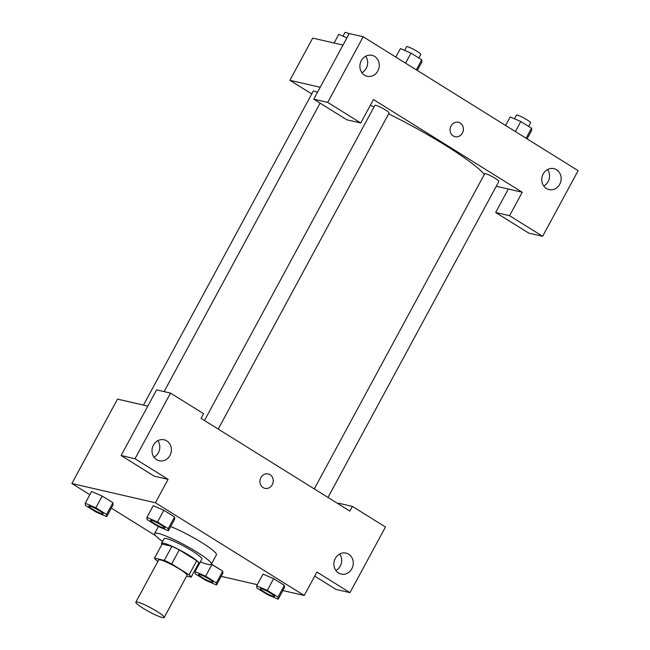 <?xml version="1.0" encoding="UTF-8"?>
<svg xmlns="http://www.w3.org/2000/svg" width="650" height="650" viewBox="0 0 650 650"><rect width="100%" height="100%" fill="white"/><g stroke="black" fill="none" stroke-linecap="round" stroke-linejoin="round"><path stroke-width="0.97" d="M137.621 602.103A16.128 2.104 28.4 0 1 154.099 609.708A16.128 2.104 28.4 0 1 164.206 617.5A16.128 2.104 28.4 0 1 149.021 611.674A16.128 2.104 28.4 0 1 135.834 602.16A16.128 2.104 28.4 0 1 137.621 602.103M135.834 602.16L158.649 559.959A16.128 2.104 28.4 0 1 160.436 559.902A16.128 2.104 28.4 0 1 176.914 567.507A16.128 2.104 28.4 0 1 187.021 575.299L164.206 617.5M154.513 558.139L162.118 544.066L171.893 546.325L164.287 560.389L154.513 558.139A20.816 2.714 28.4 0 0 156.593 560.471L157.926 561.299M186.599 576.079L191.157 577.127A20.816 2.714 28.4 0 0 189.077 574.787L171.681 563.948A20.816 2.714 28.4 0 0 164.287 560.389M189.077 574.787L196.682 560.722L179.286 549.884L171.681 563.948M171.893 546.325A20.816 2.714 28.4 0 1 179.286 549.884M196.682 560.722A20.816 2.714 28.4 0 1 198.762 563.062L191.157 577.127M198.209 564.07A21.507 2.803 -151.6 0 0 199.355 563.794A21.507 2.803 -151.6 0 0 189.727 555.709A21.507 2.803 -151.6 0 0 161.525 543.335A21.507 2.803 -151.6 0 0 161.915 544.448M161.525 543.335L164.06 538.647A21.507 2.803 28.4 0 1 166.441 538.574A21.507 2.803 28.4 0 1 192.262 551.013A21.507 2.803 28.4 0 1 201.89 559.106L199.355 563.794M162.573 541.401A32.256 4.201 28.4 0 1 154.602 533.536A32.256 4.201 28.4 0 1 158.178 533.423A32.256 4.201 28.4 0 1 191.132 548.624A32.256 4.201 28.4 0 1 211.347 564.216A32.256 4.201 28.4 0 1 200.403 561.86M170.69 526.541A32.256 4.201 28.4 0 1 201.492 542.409A32.256 4.201 28.4 0 1 216.418 554.84L211.347 564.216M168.374 530.822L174.712 519.098L174.566 516.953L163.824 510.266L153.229 505.708L146.9 517.441L147.046 519.577L157.787 526.273L168.374 530.822L168.228 528.678L157.487 521.991L146.9 517.441M106.73 516.612L106.584 514.467L95.843 507.78L85.248 503.23L85.394 505.367L96.135 512.062L106.73 516.612L113.067 504.887L112.921 502.743L102.18 496.056L91.577 491.497M263.014 574.137L256.685 585.837L256.831 587.974L267.572 594.669L278.168 599.211L278.021 597.074L267.28 590.387L256.685 585.837M278.168 599.211L284.505 587.494L284.359 585.349L273.618 578.663L284.359 585.349L284.521 587.503M282.848 590.558L304.233 595.481L155.423 502.775L71.866 483.519L89.846 494.723M111.329 508.105L155.586 535.673M221.203 576.339L257.319 584.667M216.515 585L222.852 573.284L222.706 571.139L211.364 564.192L211.973 564.452L205.627 576.168L195.041 571.626L195.187 573.763L205.928 580.45L216.515 585L216.369 582.863L205.627 576.168M314.697 576.128L336.05 589.428L349.976 592.637L316.908 572.041L304.233 595.481M338.146 503.791L338.471 503.189L352.398 506.399L385.466 526.996L349.976 592.637M335.879 570.489A10.749 9.636 103 0 0 340.243 566.061A10.749 9.636 103 0 0 339.674 554.011M335.311 558.431A10.749 9.636 103 0 0 341.169 574.064A10.749 9.636 103 0 0 352.974 565.752A10.749 9.636 103 0 0 345.995 553.109A10.749 9.636 103 0 0 335.311 558.431M155.423 502.775L168.098 479.334L154.172 476.125L121.103 455.52L156.593 389.886L170.519 393.096L203.588 413.692L201.053 418.381L349.863 511.087L352.398 506.399M147.818 406.112L117.496 399.116L71.866 483.519M154.001 457.177A10.749 9.636 103 0 0 158.364 452.757A10.749 9.636 103 0 0 157.796 440.7M153.433 445.128A10.749 9.636 103 0 0 159.291 460.761A10.749 9.636 103 0 0 171.096 452.449A10.749 9.636 103 0 0 164.117 439.806A10.749 9.636 103 0 0 153.433 445.128M168.098 479.334L135.029 458.738L170.519 393.096M121.103 455.52L135.029 458.738M264.924 488.345A7.394 6.63 103 0 0 272.724 483.689A7.394 6.63 103 0 0 270.067 474.695A7.394 6.63 -77 0 1 272.724 483.689A7.394 6.63 -77 0 1 264.924 488.345A7.394 6.63 -77 0 1 260.13 479.659A7.394 6.63 -77 0 1 268.247 473.939A7.394 6.63 -77 0 1 270.067 474.695A7.394 6.63 103 0 0 268.247 473.939M370.346 105.276A91.39 11.903 28.4 0 1 374.043 106.941M388.635 113.872A91.39 11.903 28.4 0 1 484.323 174.428M317.468 92.357A8.06 1.048 -151.6 0 0 314.153 91.106A8.06 1.048 -151.6 0 0 313.259 91.138L143.487 405.113M314.275 488.922L484.697 173.745A8.06 1.048 28.4 0 1 485.582 173.713A8.06 1.048 28.4 0 1 493.829 177.515A8.06 1.048 28.4 0 1 498.883 181.415L327.99 497.461M204.49 420.526L374.904 105.349A8.06 1.048 28.4 0 1 375.798 105.316A8.06 1.048 28.4 0 1 384.036 109.119A8.06 1.048 28.4 0 1 389.09 113.019L218.205 429.065M373.441 99.556L522.251 192.254L509.576 215.703L542.644 236.299L578.134 170.657L363.188 36.758L327.697 102.399L360.766 122.996L373.441 99.556M320.206 87.279L289.884 80.291L311.756 93.917M496.259 186.266L522.251 192.254M451.035 125.954A7.394 6.63 -77 0 1 458.38 122.289A7.394 6.63 -77 0 1 463.182 130.983A7.394 6.63 -77 0 1 455.057 136.695A7.394 6.63 -77 0 1 451.035 125.954M543.197 173.964A10.749 9.636 -77 0 1 553.881 168.634A10.749 9.636 -77 0 1 560.852 181.277A10.749 9.636 -77 0 1 549.047 189.589A10.749 9.636 -77 0 1 543.197 173.964M361.319 60.661A10.749 9.636 -77 0 1 372.003 55.331A10.749 9.636 -77 0 1 378.974 67.974A10.749 9.636 -77 0 1 367.169 76.286A10.749 9.636 -77 0 1 361.319 60.661M455.057 136.695A7.394 6.63 103 0 0 463.174 130.983A7.394 6.63 103 0 0 458.38 122.289M543.758 186.014A10.749 9.636 103 0 0 548.129 181.586A10.749 9.636 103 0 0 547.56 169.536M361.879 72.711A10.749 9.636 103 0 0 365.682 56.233M360.766 122.996L346.84 119.787L313.771 99.182L349.261 33.54L363.188 36.758M313.771 99.182L327.697 102.399M508.324 189.044L495.649 212.493L528.718 233.09L542.644 236.299M495.649 212.493L509.576 215.703M343.021 45.086L312.699 38.09L289.884 80.291M346.929 37.863L338.764 34.361L334.084 43.022M342.981 36.172L344.947 32.524A8.06 1.048 28.4 0 1 345.841 32.5A8.06 1.048 28.4 0 1 349.156 33.751M417.292 70.46L421.891 61.953L421.744 59.808L411.003 53.121L400.416 48.571L395.817 57.078M421.744 59.808L416.317 69.851M411.003 53.121L405.576 63.164M404.625 50.383L406.591 46.735A8.06 1.048 28.4 0 1 407.485 46.711A8.06 1.048 28.4 0 1 415.724 50.513A8.06 1.048 28.4 0 1 420.777 54.413L418.836 58.004M527.085 138.856L531.684 130.349L531.529 128.204L520.796 121.517L510.201 116.968L505.602 125.474M531.529 128.204L526.102 138.247M520.796 121.517L515.369 131.552M514.41 118.779L516.384 115.131A8.06 1.048 28.4 0 1 517.278 115.107A8.06 1.048 28.4 0 1 525.517 118.909A8.06 1.048 28.4 0 1 530.571 122.801L528.629 126.401M89.789 506.058A8.06 1.048 28.4 0 1 98.028 509.852A8.06 1.048 28.4 0 1 103.082 513.752A8.06 1.048 28.4 0 1 103.074 513.768A8.06 1.048 28.4 0 1 95.469 510.876A8.06 1.048 28.4 0 1 88.879 506.122A8.06 1.048 28.4 0 1 88.896 506.082A8.06 1.048 28.4 0 1 89.789 506.058M95.843 507.78L102.18 496.056L112.921 502.743L106.584 514.467M102.18 496.056L91.585 491.506L85.248 503.23M88.896 506.082L88.879 506.122A8.06 1.048 28.4 0 1 89.773 506.09A8.06 1.048 28.4 0 1 98.012 509.892A8.06 1.048 28.4 0 1 103.066 513.793L103.082 513.752M198.673 574.494A8.06 1.048 28.4 0 1 198.689 574.478A8.06 1.048 28.4 0 1 199.574 574.454A8.06 1.048 28.4 0 1 207.821 578.248A8.06 1.048 28.4 0 1 212.875 582.148A8.06 1.048 28.4 0 1 212.859 582.164L212.851 582.189A8.06 1.048 28.4 0 1 205.262 579.272A8.06 1.048 28.4 0 1 198.664 574.519A8.06 1.048 28.4 0 1 199.558 574.486A8.06 1.048 28.4 0 1 207.797 578.289A8.06 1.048 28.4 0 1 212.851 582.189M211.973 564.452L222.706 571.139L216.369 582.863M199.184 563.964L195.041 571.626M151.434 520.268A8.06 1.048 28.4 0 1 159.681 524.071A8.06 1.048 28.4 0 1 164.734 527.962A8.06 1.048 28.4 0 1 164.718 527.979L164.71 528.003A8.06 1.048 28.4 0 1 157.121 525.094A8.06 1.048 28.4 0 1 150.524 520.333A8.06 1.048 28.4 0 1 150.54 520.293A8.06 1.048 28.4 0 1 151.434 520.268M157.487 521.991L163.824 510.266L174.566 516.953L168.228 528.678M163.824 510.266L153.237 505.716M150.54 520.293L150.524 520.333A8.06 1.048 28.4 0 1 151.418 520.301A8.06 1.048 28.4 0 1 159.656 524.103A8.06 1.048 28.4 0 1 164.71 528.003M260.309 588.729L260.333 588.689A8.06 1.048 28.4 0 1 260.333 588.689A8.06 1.048 28.4 0 1 261.227 588.664A8.06 1.048 28.4 0 1 269.466 592.459A8.06 1.048 28.4 0 1 274.519 596.359A8.06 1.048 28.4 0 1 274.511 596.375L274.503 596.399A8.06 1.048 28.4 0 1 266.906 593.483A8.06 1.048 28.4 0 1 260.309 588.729A8.06 1.048 28.4 0 1 261.202 588.697A8.06 1.048 28.4 0 1 269.449 592.499A8.06 1.048 28.4 0 1 274.503 596.399M284.359 585.349L278.021 597.074M263.023 574.113L273.618 578.663L267.28 590.387M158.389 526.533L154.602 533.536M320.101 103.123L164.109 391.617"/></g></svg>
